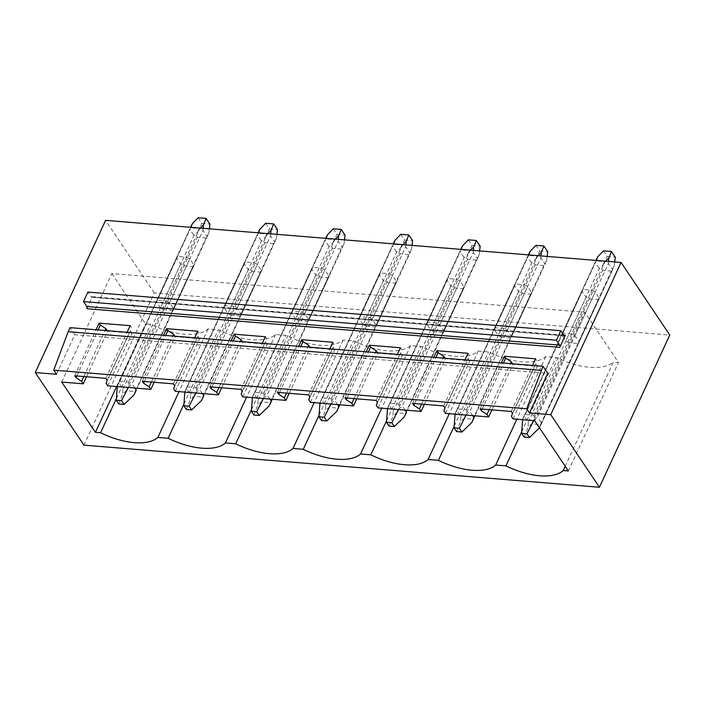 <?xml version="1.0" encoding="UTF-8"?>
<svg xmlns="http://www.w3.org/2000/svg" width="705" height="705" viewBox="0 0 705 705"><rect width="100%" height="100%" fill="white"/><g stroke="black" fill="none" stroke-linecap="round" stroke-linejoin="round"><path stroke-width="0.53" stroke-dasharray="3.52 2.64" d="M83.93 445.146L154.263 292.927L669.75 335.034M56.532 374.302L74.818 334.725L547.741 373.359M74.818 334.725L70.059 327.64M142.313 381.308L163.578 335.28M173.43 383.855L194.703 337.818M209.87 386.833L231.143 340.797M240.995 389.371L262.26 343.335M277.435 392.35L298.7 346.314M308.552 394.888L329.825 348.86M344.992 397.867L366.265 351.83M376.109 400.405L397.382 354.377M412.557 403.383L433.822 357.356M443.674 405.93L464.947 359.894M480.114 408.9L501.387 362.872M511.231 411.447L532.504 365.41M74.748 375.791L96.021 329.755M105.873 378.338L127.138 332.302M86.83 308.719L92.399 296.673A1.586 0.855 -85.3 0 1 91.641 297.307A1.586 0.855 -85.3 0 1 91.183 296.999L87.887 292.082M154.263 292.927L105.583 220.348M591.847 290.257A9.518 4.494 24.8 0 1 595.152 292.029L599.356 298.303A9.518 4.494 24.8 0 1 599.241 298.612A9.518 4.494 24.8 0 1 598.184 299.704L589.362 298.99A9.518 4.494 24.8 0 1 586.058 297.21L581.854 290.945A9.518 4.494 24.8 0 1 581.969 290.627A9.518 4.494 24.8 0 1 583.026 289.535L591.847 290.257L571.623 334.02L562.801 333.298A9.518 4.494 -155.2 0 0 561.744 334.399A9.518 4.494 -155.2 0 0 561.629 334.708L565.833 340.973A9.518 4.494 -155.2 0 0 569.138 342.753L589.362 298.99M524.282 284.741A9.518 4.494 24.8 0 1 527.587 286.512L531.799 292.778A9.518 4.494 24.8 0 1 531.676 293.095A9.518 4.494 24.8 0 1 530.627 294.188L521.806 293.465A9.518 4.494 24.8 0 1 518.492 291.694L514.289 285.428A9.518 4.494 24.8 0 1 514.403 285.111A9.518 4.494 24.8 0 1 515.461 284.018L524.282 284.741L504.066 328.504L495.245 327.781A9.518 4.494 -155.2 0 0 494.187 328.874A9.518 4.494 -155.2 0 0 494.073 329.191L498.276 335.457A9.518 4.494 -155.2 0 0 501.581 337.228L521.806 293.465M456.725 279.224A9.518 4.494 24.8 0 1 460.03 280.995L464.234 287.261A9.518 4.494 24.8 0 1 464.119 287.578A9.518 4.494 24.8 0 1 463.062 288.671L454.24 287.948A9.518 4.494 24.8 0 1 450.936 286.177L446.732 279.911A9.518 4.494 24.8 0 1 446.847 279.594A9.518 4.494 24.8 0 1 447.904 278.501L456.725 279.224L436.501 322.987L427.679 322.264A9.518 4.494 -155.2 0 0 426.622 323.357A9.518 4.494 -155.2 0 0 426.507 323.674L430.711 329.94A9.518 4.494 -155.2 0 0 434.016 331.711L454.24 287.948M389.16 273.699A9.518 4.494 24.8 0 1 392.465 275.479L396.677 281.744A9.518 4.494 24.8 0 1 396.554 282.053A9.518 4.494 24.8 0 1 395.505 283.154L386.684 282.432A9.518 4.494 24.8 0 1 383.37 280.661L379.167 274.386A9.518 4.494 24.8 0 1 379.281 274.078A9.518 4.494 24.8 0 1 380.339 272.985L389.16 273.699L368.944 317.462A9.518 4.494 -155.2 0 1 372.249 319.242L376.452 325.507A9.518 4.494 -155.2 0 1 376.338 325.825A9.518 4.494 -155.2 0 1 375.28 326.917L366.459 326.195L386.684 282.432M321.603 268.182A9.518 4.494 24.8 0 1 324.908 269.953L329.112 276.228A9.518 4.494 24.8 0 1 328.997 276.536A9.518 4.494 24.8 0 1 327.94 277.638L319.118 276.915A9.518 4.494 24.8 0 1 315.814 275.135L311.61 268.869A9.518 4.494 24.8 0 1 311.725 268.561A9.518 4.494 24.8 0 1 312.782 267.459L321.603 268.182L301.379 311.945A9.518 4.494 -155.2 0 1 304.683 313.716L308.887 319.991A9.518 4.494 -155.2 0 1 308.772 320.299A9.518 4.494 -155.2 0 1 307.724 321.401L298.894 320.678L319.118 276.915M254.038 262.665A9.518 4.494 24.8 0 1 257.351 264.437L261.555 270.711A9.518 4.494 24.8 0 1 261.432 271.02A9.518 4.494 24.8 0 1 260.383 272.112L251.562 271.399A9.518 4.494 24.8 0 1 248.248 269.618L244.045 263.353A9.518 4.494 24.8 0 1 244.168 263.036A9.518 4.494 24.8 0 1 245.217 261.943L254.038 262.665L233.822 306.428L225.001 305.706A9.518 4.494 -155.2 0 0 223.943 306.798A9.518 4.494 -155.2 0 0 223.829 307.116L228.032 313.381A9.518 4.494 -155.2 0 0 231.337 315.161L251.562 271.399M186.481 257.149A9.518 4.494 24.8 0 1 189.786 258.92L193.99 265.186A9.518 4.494 24.8 0 1 193.875 265.503A9.518 4.494 24.8 0 1 192.817 266.596L183.996 265.873A9.518 4.494 24.8 0 1 180.691 264.102L176.488 257.836A9.518 4.494 24.8 0 1 176.602 257.519A9.518 4.494 24.8 0 1 177.66 256.426L186.481 257.149L166.257 300.912A9.518 4.494 -155.2 0 1 169.561 302.683L173.774 308.949L193.99 265.186M192.817 266.596L172.602 310.359A9.518 4.494 -155.2 0 0 173.65 309.266A9.518 4.494 -155.2 0 0 173.774 308.949M172.602 310.359L163.772 309.636L183.996 265.873M169.561 302.683L189.786 258.92M180.691 264.102L160.467 307.865A9.518 4.494 -155.2 0 0 163.772 309.636M177.66 256.426L157.435 300.189L166.257 300.912M176.488 257.836L156.263 301.599A9.518 4.494 -155.2 0 1 156.378 301.282A9.518 4.494 -155.2 0 1 157.435 300.189M160.467 307.865L156.263 301.599M61.723 382.057L111.839 273.593L584.771 312.227L618.488 362.502L613.359 362.088L565.216 466.261M111.839 273.593L145.565 323.877L150.694 324.291A52.32 24.728 -155.2 0 0 207.993 328.971L218.259 329.808A52.32 24.728 -155.2 0 0 275.549 334.487L285.816 335.333A52.32 24.728 -155.2 0 0 343.115 340.013L353.381 340.85A52.32 24.728 -155.2 0 0 410.671 345.529L420.938 346.367A52.32 24.728 -155.2 0 0 478.237 351.046L488.503 351.883A52.32 24.728 -155.2 0 0 545.793 356.563L556.06 357.4A52.32 24.728 -155.2 0 0 613.359 362.088M598.184 299.704L577.959 343.467L569.138 342.753M577.959 343.467A9.518 4.494 -155.2 0 0 579.016 342.374A9.518 4.494 -155.2 0 0 579.131 342.066L574.928 335.791A9.518 4.494 -155.2 0 0 571.623 334.02M383.37 280.661L363.154 324.423A9.518 4.494 -155.2 0 0 366.459 326.195M363.154 324.423L358.951 318.149A9.518 4.494 -155.2 0 1 359.065 317.84A9.518 4.494 -155.2 0 1 360.123 316.748L368.944 317.462M260.383 272.112L240.158 315.875A9.518 4.494 -155.2 0 0 241.216 314.782A9.518 4.494 -155.2 0 0 241.33 314.474L237.127 308.2A9.518 4.494 -155.2 0 0 233.822 306.428M240.158 315.875L231.337 315.161M530.627 294.188L510.402 337.951A9.518 4.494 -155.2 0 0 511.46 336.858A9.518 4.494 -155.2 0 0 511.574 336.541L507.371 330.275A9.518 4.494 -155.2 0 0 504.066 328.504M510.402 337.951L501.581 337.228M463.062 288.671L442.837 332.434A9.518 4.494 -155.2 0 0 443.894 331.341A9.518 4.494 -155.2 0 0 444.009 331.024L439.805 324.758A9.518 4.494 -155.2 0 0 436.501 322.987M442.837 332.434L434.016 331.711M315.814 275.135L295.589 318.907A9.518 4.494 -155.2 0 0 298.894 320.678M295.589 318.907L291.385 312.632A9.518 4.494 -155.2 0 1 291.5 312.324A9.518 4.494 -155.2 0 1 292.557 311.222L301.379 311.945M116.607 386.534L145.565 323.877M116.378 398.572L150.694 324.291M207.993 328.971L179.035 391.636M107.742 385.811L132.064 333.165L107.592 331.174L107.266 330.68M86.53 376.752L107.592 331.174M534.654 420.682L584.771 312.227M513.108 418.92L537.43 366.283L512.958 364.282L512.632 363.789M491.896 409.869L512.958 364.282M445.542 413.403L469.874 360.766L445.401 358.766L445.067 358.272M424.339 404.344L445.401 358.766M377.986 407.887L402.308 355.241L377.836 353.24L377.51 352.756M356.774 398.827L377.836 353.24M310.429 402.37L334.752 349.724L310.279 347.724L309.944 347.23M289.217 393.311L310.279 347.724M242.864 396.853L267.186 344.207L242.714 342.207L242.388 341.714M221.652 387.794L242.714 342.207M175.307 391.328L199.63 338.691L175.157 336.69L174.822 336.197M154.095 382.277L175.157 336.69M183.934 404.088L218.259 329.808M83.825 376.532L105.089 330.504M76.81 375.959L98.083 329.931M106.076 383.326L130.399 330.68L132.064 333.165M107.134 380.224L130.399 330.68M130.196 325.692L131.465 327.578M261.555 270.711L241.33 314.474M237.127 308.2L257.351 264.437M248.248 269.618L228.032 313.381M225.001 305.706L245.217 261.943M244.045 263.353L223.829 307.116M275.549 334.487L246.6 397.153M251.5 409.605L285.816 335.333M151.381 382.048L172.654 336.021M144.375 381.476L165.64 335.448M173.633 388.843L197.964 336.206L199.63 338.691M174.699 385.741L197.964 336.206M197.752 331.209L199.022 333.104M329.112 276.228L308.887 319.991M327.94 277.638L307.724 321.401M304.683 313.716L324.908 269.953M292.557 311.222L312.782 267.459M311.61 268.869L291.385 312.632M343.115 340.013L314.157 402.67M319.057 415.122L353.381 340.85M218.938 387.574L240.211 341.537M211.932 387.001L233.205 340.964M241.198 394.368L265.521 341.722L267.186 344.207M242.256 391.257L265.521 341.722M265.318 336.726L266.587 338.62M396.677 281.744L376.452 325.507M395.505 283.154L375.28 326.917M372.249 319.242L392.465 275.479M360.123 316.748L380.339 272.985M379.167 274.386L358.951 318.149M410.671 345.529L381.722 408.195M386.622 420.647L420.938 346.367M286.503 393.09L307.777 347.054M279.497 392.518L300.762 346.481M308.755 399.885L333.086 347.239L334.752 349.724M309.821 396.783L333.086 347.239M332.875 342.251L334.144 344.137M464.234 287.261L444.009 331.024M439.805 324.758L460.03 280.995M450.936 286.177L430.711 329.94M427.679 322.264L447.904 278.501M446.732 279.911L426.507 323.674M478.237 351.046L449.279 413.712M454.179 426.164L488.503 351.883M354.06 398.607L375.333 352.57M347.054 398.034L368.327 351.998M376.32 405.401L400.643 352.756L402.308 355.241M377.378 402.299L400.643 352.756M400.44 347.768L401.709 349.654M531.799 292.778L511.574 336.541M507.371 330.275L527.587 286.512M518.492 291.694L498.276 335.457M495.245 327.781L515.461 284.018M514.289 285.428L494.073 329.191M545.793 356.563L516.844 419.228M521.735 431.68L556.06 357.4M421.625 404.124L442.899 358.096M414.619 403.551L435.884 357.523M443.877 410.918L468.208 358.281L469.874 360.766M444.943 407.816L468.208 358.281M467.997 353.284L469.266 355.17M599.356 298.303L579.131 342.066M574.928 335.791L595.152 292.029M586.058 297.21L565.833 340.973M562.801 333.298L583.026 289.535M581.854 290.945L561.629 334.708M568.371 470.958L618.488 362.502M489.182 409.64L510.455 363.613M482.176 409.076L503.449 363.04M511.442 416.435L535.765 363.798L537.43 366.283M512.5 413.333L535.765 363.798M535.562 358.801L536.831 360.696M117.277 386.587L118.757 382.78L122.961 389.054L122.705 394.007L126.266 390.826L135.087 391.548L133.985 394.932M118.784 403.991L122.705 394.007M117.321 385.988L119.921 381.37L128.751 382.092L128.61 386.913L132.055 383.864L202.996 230.323L203.155 228.314M128.31 387.494L128.61 386.913M134.84 388.023L132.055 383.864M119.921 381.37L191.011 227.327M128.751 382.092L199.691 228.552L190.87 227.83M122.961 389.054L193.901 235.514L197.612 231.901L197.206 237.285L206.027 238.008L208.891 232.826L207.2 236.598L202.996 230.323M118.757 382.78L189.698 229.24L193.901 235.514M118.184 383.952L189.698 229.24M135.087 391.548L206.027 238.008M126.266 390.826L197.206 237.285M198.087 217.748L201.903 223.432L197.612 231.901M199.691 228.552L200.211 228.076M207.869 235.214L137.175 388.217L207.2 236.598M201.903 223.432L209.905 224.093M209.359 228.825L208.891 232.826M184.842 392.112L186.314 388.296L190.517 394.571L190.262 399.532L193.822 396.342L202.643 397.065L201.551 400.449M186.349 409.508L190.262 399.532M184.886 391.513L187.486 386.895L196.307 387.609L196.166 392.429L199.612 389.389L270.561 235.849L270.711 233.831M195.875 393.011L196.166 392.429M202.405 393.54L199.612 389.389M187.486 386.895L258.576 232.844M196.307 387.609L267.257 234.069L258.435 233.355M190.517 394.571L261.467 241.031L265.168 237.418L264.772 242.802L273.593 243.525L276.457 238.343L274.765 242.115L270.561 235.849M186.314 388.296L257.263 234.756L261.467 241.031M185.741 389.468L257.263 234.756M202.643 397.065L273.593 243.525M193.822 396.342L264.772 242.802M265.644 223.265L269.46 228.958L265.168 237.418M267.257 234.069L267.777 233.593M275.426 240.731L204.732 393.734L274.765 242.115M269.46 228.958L277.47 229.61M276.915 234.342L276.457 238.343M252.399 397.629L253.87 393.822L258.083 400.087L257.827 405.049L261.388 401.859L270.209 402.581L269.107 405.965M253.906 415.025L257.827 405.049M252.443 397.03L255.043 392.412L263.864 393.134L263.732 397.946L267.177 394.906L338.118 241.366L338.277 239.348M263.432 398.528L263.732 397.946M269.962 399.065L267.177 394.906M255.043 392.412L326.133 238.361M263.864 393.134L334.813 239.594L325.992 238.872M258.083 400.087L329.024 246.547L332.725 242.934L332.328 248.319L341.149 249.041L344.014 243.86L342.322 247.631L338.118 241.366M253.87 393.822L324.82 240.282L329.024 246.547M253.306 394.994L324.82 240.282M270.209 402.581L341.149 249.041M261.388 401.859L332.328 248.319M333.209 228.781L337.025 234.474L332.725 242.934M334.813 239.594L335.333 239.11M272.271 399.25L342.322 247.631M337.025 234.474L345.027 235.126M344.481 239.859L344.014 243.86M319.964 403.145L321.436 399.338L325.639 405.604L325.384 410.566L328.944 407.375L337.765 408.098L336.673 411.491M321.471 420.541L325.384 410.566M320.008 402.546L322.608 397.928L331.429 398.651L331.288 403.471L334.734 400.422L405.683 246.882L405.833 244.873M330.998 404.044L331.288 403.471M337.528 404.582L334.734 400.422M322.608 397.928L393.698 243.877M331.429 398.651L402.379 245.111L393.549 244.388M325.639 405.604L396.589 252.064L400.29 248.46L399.894 253.835L408.715 254.558L411.579 249.376L409.887 253.148L405.683 246.882M321.436 399.338L392.377 245.798L396.589 252.064M320.863 400.51L392.377 245.798M337.765 408.098L408.715 254.558M328.944 407.375L399.894 253.835M400.766 234.307L404.582 239.991L400.29 248.46M402.379 245.111L402.899 244.626M339.828 404.767L409.887 253.148M404.582 239.991L412.592 240.643M412.037 245.375L411.579 249.376M387.521 408.662L388.993 404.855L393.205 411.121L392.949 416.082L396.51 412.901L405.331 413.615L404.229 417.007M389.028 426.058L392.949 416.082M387.565 408.063L390.165 403.445L398.986 404.168L398.854 408.988L402.299 405.939L473.24 252.399L473.399 250.39M398.554 409.57L398.854 408.988M405.084 410.099L402.299 405.939M390.165 403.445L461.255 249.394M398.986 404.168L469.935 250.627L461.114 249.905M393.205 411.121L464.146 257.581L467.847 253.976L467.45 259.361L476.272 260.075L479.136 254.893L477.444 258.673L473.24 252.399M388.993 404.855L459.942 251.315L464.146 257.581M388.429 406.027L459.942 251.315M405.331 413.615L476.272 260.075M396.51 412.901L467.45 259.361M468.332 239.823L472.147 245.507L467.847 253.976M469.935 250.627L470.455 250.152M478.113 257.29L407.419 410.292L477.444 258.673M472.147 245.507L480.149 246.168M479.603 250.892L479.136 254.893M455.086 414.188L456.558 410.372L460.762 416.646L460.506 421.608L464.066 418.418L472.888 419.14L471.795 422.524M456.593 431.583L460.506 421.608M455.13 413.588L457.73 408.962L466.551 409.684L466.41 414.505L469.856 411.464L540.805 257.924L540.955 255.906M466.12 415.086L466.41 414.505M472.65 415.615L469.856 411.464M457.73 408.962L528.821 254.919M466.551 409.684L537.492 256.144L528.671 255.421M460.762 416.646L531.711 263.106L535.412 259.493L535.016 264.877L543.837 265.6L546.692 260.418L545.009 264.19L540.805 257.924M456.558 410.372L527.499 256.832L531.711 263.106M528.38 254.875L527.499 256.832M472.888 419.14L543.837 265.6M464.066 418.418L535.016 264.877M535.888 245.34L539.704 251.033L535.412 259.493M537.492 256.144L538.021 255.668M474.95 415.809L545.009 264.19M539.704 251.033L547.714 251.685M547.159 256.417L546.692 260.418M522.643 419.704L524.115 415.888L528.318 422.163L528.071 427.124L531.632 423.934L540.453 424.657L539.351 428.041M524.15 437.1L528.071 427.124M522.687 419.105L525.287 414.487L534.108 415.201L533.976 420.021L537.422 416.981L608.362 263.441L608.521 261.423M533.676 420.603L533.976 420.021M539.457 427.847L541.625 423.247L537.422 416.981M525.287 414.487L596.377 260.436M534.108 415.201L605.057 261.661L596.236 260.947M528.318 422.163L599.268 268.623L602.969 265.01L602.572 270.394L611.394 271.117L614.258 265.935L612.566 269.707L608.362 263.441M524.115 415.888L595.064 262.348L599.268 268.623M523.551 417.06L595.064 262.348M540.453 424.657L611.394 271.117M531.632 423.934L602.572 270.394M603.454 250.857L607.269 256.55L602.969 265.01M605.057 261.661L605.577 261.185M541.625 423.247L612.566 269.707M607.269 256.55L615.271 257.202M614.725 261.934L614.258 265.935M92.399 296.673L563.806 335.175M91.183 296.999L564.106 335.624M564.564 335.933L91.641 297.307M193.875 265.503L173.65 309.266M176.602 257.519L156.378 301.282M261.432 271.02L241.216 314.782M244.168 263.036L223.943 306.798M328.997 276.536L308.772 320.299M311.725 268.561L291.5 312.324M396.554 282.053L376.338 325.825M379.281 274.078L359.065 317.84M464.119 287.578L443.894 331.341M446.847 279.594L426.622 323.357M531.676 293.095L511.46 336.858M514.403 285.111L494.187 328.874M599.241 298.612L579.016 342.374M581.969 290.627L561.744 334.399M272.297 399.25L342.991 246.256M339.854 404.776L410.548 251.773M455.985 411.544L528.38 254.884M474.976 415.809L545.67 262.806M540.823 425.044L613.235 268.323"/><path stroke-width="1.06" d="M599.417 487.252L669.75 335.034L621.07 262.454L550.737 414.672L599.417 487.252L83.93 445.146L35.25 372.566L56.532 374.302L53.739 370.143L526.661 408.777L529.455 412.936L550.737 414.672M179.035 391.636L157.876 437.426A52.32 24.728 -155.2 0 1 100.577 432.747L95.448 432.332L61.723 382.057L83.269 383.811L81.604 381.326L76.017 377.686L74.748 375.791L105.873 378.338L107.134 380.224L106.076 383.326L107.742 385.811L150.835 389.336L149.169 386.842L143.582 383.203L142.313 381.308L173.43 383.855L174.699 385.741L173.633 388.843L175.307 391.328L218.391 394.853L216.726 392.368L211.139 388.719L209.87 386.833L240.995 389.371L242.256 391.257L241.198 394.368L242.864 396.853L285.957 400.369L284.291 397.884L278.695 394.236L277.435 392.35L308.552 394.888L309.821 396.783L308.755 399.885L310.429 402.37L353.513 405.886L351.848 403.401L346.261 399.753L344.992 397.867L376.109 400.405L377.378 402.299L376.32 405.401L377.986 407.887L421.079 411.403L419.413 408.918L413.817 405.278L412.557 403.383L443.674 405.93L444.943 407.816L443.877 410.918L445.542 413.403L488.635 416.928L486.97 414.443L481.383 410.795L480.114 408.9L511.231 411.447L512.5 413.333L511.442 416.435L513.108 418.92L534.654 420.682L568.371 470.958L563.242 470.543A52.32 24.728 -155.2 0 1 505.943 465.864L521.735 431.68M157.876 437.426L168.143 438.272A52.32 24.728 -155.2 0 0 225.433 442.951L235.699 443.789A52.32 24.728 -155.2 0 0 292.998 448.468L303.265 449.305A52.32 24.728 -155.2 0 0 360.555 453.985L370.821 454.822A52.32 24.728 -155.2 0 0 428.12 459.501L438.387 460.339A52.32 24.728 -155.2 0 0 495.677 465.027L505.943 465.864M541.114 370.328L68.191 331.694L70.059 327.64L542.991 366.265L526.661 408.777M529.455 412.936L547.741 373.359L542.991 366.265M163.578 335.28L166.636 328.671L197.752 331.209L194.703 337.818M231.143 340.797L234.192 334.188L265.318 336.726L262.26 343.335M298.7 346.314L301.758 339.704L332.875 342.251L329.825 348.86M366.265 351.83L369.314 345.221L400.44 347.768L397.382 354.377M433.822 357.356L436.88 350.738L467.997 353.284L464.947 359.894M501.387 362.872L504.436 356.263L535.562 358.801L532.504 365.41M35.25 372.566L105.583 220.348L621.07 262.454M96.021 329.755L99.07 323.146L130.196 325.692L127.138 332.302M559.761 347.353L565.322 335.298A1.586 0.855 -85.3 0 1 564.564 335.933A1.586 0.855 -85.3 0 1 564.106 335.624L560.81 330.707L556.412 340.224L559.708 345.142A1.586 0.855 -85.3 0 1 559.761 347.353L86.83 308.719A1.586 0.855 -85.3 0 0 86.785 306.508L83.49 301.59L556.412 340.224M83.49 301.59L87.887 292.082L560.81 330.707M68.191 331.694L53.739 370.143M95.448 432.332L116.607 386.534M100.577 432.747L116.378 398.572M83.269 383.811L86.53 376.752M488.635 416.928L491.896 409.869M421.079 411.403L424.339 404.344M353.513 405.886L356.774 398.827M285.957 400.369L289.217 393.311M218.391 394.853L221.652 387.794M150.835 389.336L154.095 382.277M168.143 438.272L183.934 404.088M81.604 381.326L83.825 376.532M105.089 330.504L105.926 328.689L100.339 325.04L99.07 323.146M107.266 330.68L105.926 328.689M76.017 377.686L76.81 375.959M98.083 329.931L100.339 325.04M246.6 397.153L225.433 442.951M235.699 443.789L251.5 409.605M149.169 386.842L151.381 382.048M172.654 336.021L173.492 334.205L167.905 330.557L166.636 328.671M174.822 336.197L173.492 334.205M143.582 383.203L144.375 381.476M165.64 335.448L167.905 330.557M314.157 402.67L292.998 448.468M303.265 449.305L319.057 415.122M216.726 392.368L218.938 387.574M240.211 341.537L241.048 339.722L235.461 336.074L234.192 334.188M242.388 341.714L241.048 339.722M211.139 388.719L211.932 387.001M233.205 340.964L235.461 336.074M381.722 408.195L360.555 453.985M370.821 454.822L386.622 420.647M284.291 397.884L286.503 393.09M307.777 347.054L308.614 345.238L303.027 341.599L301.758 339.704M309.944 347.23L308.614 345.238M278.695 394.236L279.497 392.518M300.762 346.481L303.027 341.599M449.279 413.712L428.12 459.501M438.387 460.339L454.179 426.164M351.848 403.401L354.06 398.607M375.333 352.57L376.17 350.755L370.583 347.116L369.314 345.221M377.51 352.756L376.17 350.755M346.261 399.753L347.054 398.034M368.327 351.998L370.583 347.116M516.844 419.228L495.677 465.027M419.413 408.918L421.625 404.124M442.899 358.096L443.736 356.281L438.149 352.632L436.88 350.738M445.067 358.272L443.736 356.281M413.817 405.278L414.619 403.551M435.884 357.523L438.149 352.632M565.216 466.261L563.242 470.543M486.97 414.443L489.182 409.64M510.455 363.613L511.292 361.797L505.705 358.149L504.436 356.263M512.632 363.789L511.292 361.797M481.383 410.795L482.176 409.076M503.449 363.04L505.705 358.149M116.254 400.211L118.784 403.991L124.106 404.423L121.568 400.643L116.254 400.211L117.321 385.988M121.568 400.643L128.61 386.913M124.106 404.423L133.985 394.932L136.259 390.138L134.84 388.023M190.87 227.83L192.227 223.882L190.597 227.239M209.359 228.825L209.905 224.093L206.089 218.4L198.087 217.748L192.227 223.882M199.691 228.552L203.516 224.807L203.155 228.314M206.089 218.4L203.516 224.807M136.259 390.138L135.624 391.575M183.811 405.727L186.349 409.508L191.663 409.94L189.134 406.159L183.811 405.727L184.886 391.513M189.134 406.159L196.166 392.429M191.663 409.94L201.551 400.449L203.815 395.655L202.405 393.54M258.435 233.355L259.793 229.398L258.153 232.756M276.915 234.342L277.47 229.61L273.655 223.917L265.644 223.265L259.793 229.398M267.257 234.069L271.072 230.323L270.711 233.831M273.655 223.917L271.072 230.323M203.815 395.655L203.181 397.091M251.377 411.244L253.906 415.025L259.228 415.457L256.69 411.676L251.377 411.244L252.443 397.03M256.69 411.676L263.732 397.946M259.228 415.457L269.107 405.965L271.381 401.171L269.962 399.065M325.992 238.872L327.349 234.915L325.719 238.272M344.481 239.859L345.027 235.126L341.211 229.442L333.209 228.781L327.349 234.915M334.813 239.594L338.638 235.84L338.277 239.348M341.211 229.442L338.638 235.84M271.381 401.171L272.271 399.25M318.933 416.761L321.471 420.541L326.785 420.982L324.256 417.201L318.933 416.761L320.008 402.546M324.256 417.201L331.288 403.471M326.785 420.982L336.673 411.491L338.938 406.688L337.528 404.582M393.549 244.388L394.915 240.44L393.275 243.789M412.037 245.375L412.592 240.643L408.777 234.959L400.766 234.307L394.915 240.44M402.379 245.111L406.195 241.357L405.833 244.873M408.777 234.959L406.195 241.357M338.938 406.688L339.828 404.767M386.49 422.286L389.028 426.058L394.351 426.499L391.813 422.718L386.49 422.286L387.565 408.063M391.813 422.718L398.854 408.988M394.351 426.499L404.229 417.007L406.503 412.213L405.084 410.099M461.114 249.905L462.471 245.957L460.841 249.306M479.603 250.892L480.149 246.168L476.333 240.475L468.332 239.823L462.471 245.957M469.935 250.627L473.76 246.873L473.399 250.39M476.333 240.475L473.76 246.873M406.503 412.213L405.868 413.641M454.055 427.803L456.593 431.583L461.907 432.015L459.378 428.235L454.055 427.803L455.13 413.588M459.378 428.235L466.41 414.505M461.907 432.015L471.795 422.524L474.06 417.73L472.65 415.615M528.671 255.421L530.037 251.474L528.38 254.875M547.159 256.417L547.714 251.685L543.899 245.992L535.888 245.34L530.037 251.474M537.492 256.144L541.317 252.399L540.955 255.906M543.899 245.992L541.317 252.399M474.06 417.73L474.95 415.809M521.612 433.319L524.15 437.1L529.473 437.532L526.935 433.751L521.612 433.319L522.687 419.105M526.935 433.751L533.976 420.021M529.473 437.532L539.457 427.847M596.236 260.947L597.593 256.99L595.963 260.348M614.725 261.934L615.271 257.202L611.455 251.509L603.454 250.857L597.593 256.99M605.057 261.661L608.882 257.915L608.521 261.423M611.455 251.509L608.882 257.915M563.806 335.175L565.322 335.298M559.708 345.142L86.785 306.508M270.746 402.608L272.297 399.25M338.303 408.125L339.854 404.776M473.425 419.167L474.976 415.809"/></g></svg>
